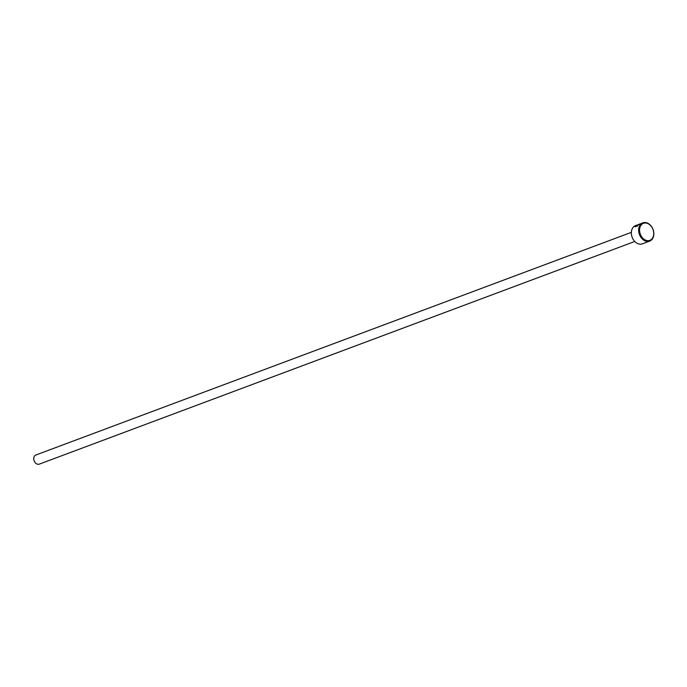 <?xml version="1.0" encoding="UTF-8"?>
<svg xmlns="http://www.w3.org/2000/svg" width="687" height="687" viewBox="0 0 687 687"><rect width="100%" height="100%" fill="white"/><g stroke="black" fill="none" stroke-linecap="round" stroke-linejoin="round"><path stroke-width="1.03" d="M638.36 224.529L635.741 226.195L639.691 224.323L636.772 225.413A9.738 7.248 -110.5 0 1 637.278 225.061L640.842 223.73L635.08 226.701L636.84 225.104L635.527 225.594A9.738 7.248 69.5 0 0 632.538 238.174A9.738 7.248 69.5 0 0 642.345 243.833L649.662 241.103A9.738 7.248 -110.5 0 1 639.846 235.443A9.738 7.248 -110.5 0 1 642.834 222.854A9.738 7.248 -110.5 0 1 652.65 228.513A9.738 7.248 -110.5 0 1 649.662 241.103M635.733 226.04L635.183 226.839M642.379 223.155L638.67 224.434M652.633 228.599A9.086 6.767 69.5 0 0 642.834 223.601A9.086 6.767 69.5 0 0 640.679 235.057A9.086 6.767 69.5 0 0 650.469 240.055A9.086 6.767 69.5 0 0 652.633 228.599M634.762 241.472L39.253 464.146A4.869 3.624 -110.5 0 1 34.35 461.312A4.869 3.624 -110.5 0 1 35.844 455.017L631.353 232.352M639.15 224.263L641.572 223.378M637.235 226.324L635.741 226.195M641.761 223.258L642.834 222.854"/></g></svg>
